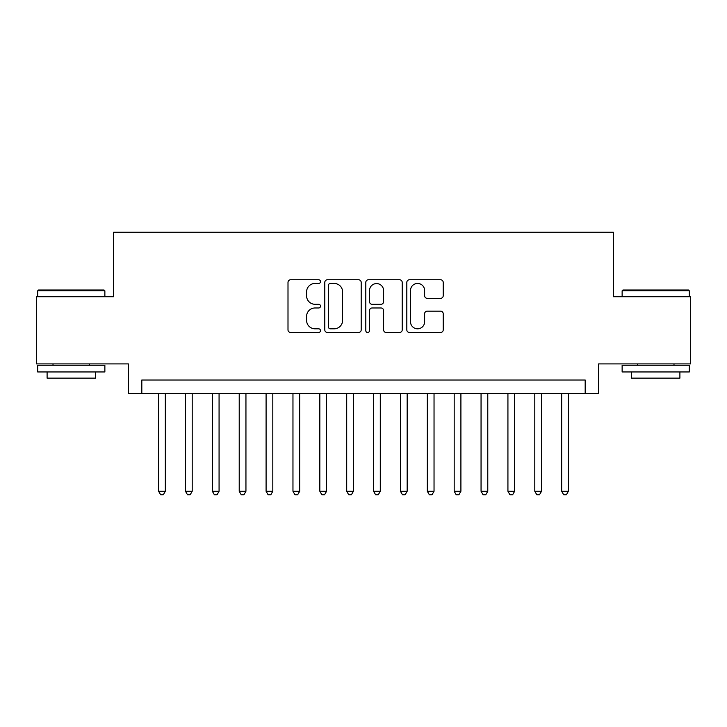 <?xml version="1.0" encoding="UTF-8"?>
<svg xmlns="http://www.w3.org/2000/svg" width="727" height="727" viewBox="0 0 727 727"><rect width="100%" height="100%" fill="white"/><g stroke="black" fill="none" stroke-linecap="round" stroke-linejoin="round"><path stroke-width="1.09" d="M320.507 281.603A1.845 1.845 0 0 0 318.662 279.759L290.636 279.759A2.635 2.635 0 0 0 288.001 282.394L288.001 329.867A2.635 2.635 0 0 0 290.636 332.503L318.662 332.503A1.845 1.845 0 0 0 320.507 330.658A1.845 1.845 0 0 0 318.662 328.813L315.036 328.813A8.442 8.442 0 0 1 306.594 320.371L306.594 316.418A8.442 8.442 0 0 1 315.036 307.975L318.662 307.975A1.845 1.845 0 0 0 320.507 306.131A1.845 1.845 0 0 0 318.662 304.286L315.036 304.286A8.442 8.442 0 0 1 306.594 295.844L306.594 291.89A8.442 8.442 0 0 1 315.036 283.448L318.662 283.448A1.845 1.845 0 0 0 320.507 281.603M440.58 298.352A2.635 2.635 0 0 0 443.216 295.716L443.216 282.394A2.635 2.635 0 0 0 440.58 279.759L409.455 279.759A2.635 2.635 0 0 0 406.82 282.394L406.82 329.867A2.635 2.635 0 0 0 409.455 332.503L440.58 332.503A2.635 2.635 0 0 0 443.216 329.867L443.216 313.782A2.635 2.635 0 0 0 440.58 311.147L427.258 311.147A2.635 2.635 0 0 0 424.623 313.782L424.623 321.761A7.052 7.052 0 0 1 417.571 328.813A7.052 7.052 0 0 1 410.51 321.761L410.51 290.5A7.052 7.052 0 0 1 417.571 283.448A7.052 7.052 0 0 1 424.623 290.5L424.623 295.716A2.635 2.635 0 0 0 427.258 298.352L440.58 298.352M585.18 393.461L598.621 393.461L598.621 363.9L690.65 363.9L690.65 296.725L613.397 296.725L613.397 232.24L113.603 232.24L113.603 296.725L36.35 296.725L36.35 363.9L128.379 363.9L128.379 393.461L585.18 393.461L585.18 380.021L141.82 380.021L141.82 393.461M361.192 282.394A2.635 2.635 0 0 0 358.556 279.759L327.432 279.759A2.635 2.635 0 0 0 324.796 282.394L324.796 329.867A2.635 2.635 0 0 0 327.432 332.503L358.556 332.503A2.635 2.635 0 0 0 361.192 329.867L361.192 282.394M368.444 279.759L399.568 279.759A2.635 2.635 0 0 1 402.204 282.394L402.204 329.867A2.635 2.635 0 0 1 399.568 332.503L386.246 332.503A2.635 2.635 0 0 1 383.611 329.867L383.611 310.611A2.635 2.635 0 0 0 380.975 307.975L372.142 307.975A2.635 2.635 0 0 0 369.498 310.611L369.498 330.658A1.845 1.845 0 0 1 367.653 332.503A1.845 1.845 0 0 1 365.808 330.658L365.808 282.394A2.635 2.635 0 0 1 368.444 279.759M330.331 283.448A1.845 1.845 0 0 0 328.486 285.293L328.486 326.968A1.845 1.845 0 0 0 330.331 328.813L334.156 328.813A8.442 8.442 0 0 0 342.599 320.371L342.599 291.89A8.442 8.442 0 0 0 334.156 283.448L330.331 283.448M383.611 290.636A7.052 7.052 0 0 0 376.559 283.585A7.052 7.052 0 0 0 369.498 290.636L369.498 301.65A2.635 2.635 0 0 0 372.142 304.286L380.975 304.286A2.635 2.635 0 0 0 383.611 301.65L383.611 290.636M158.613 393.461L158.613 491.27L165.329 491.27L165.329 393.461M165.329 491.27L163.311 494.76L160.631 494.76L158.613 491.27M38.504 290.009L104.061 290.009L104.87 290.818L37.695 290.818L38.504 290.009M71.282 371.96L37.695 371.96L37.695 365.245L104.87 365.245L104.87 371.96L71.282 371.96M95.464 371.96L95.464 378.14L47.101 378.14L47.101 371.96M622.939 290.009L688.496 290.009L689.305 290.818L622.13 290.818L622.939 290.009M655.718 371.96L622.13 371.96L622.13 365.245L689.305 365.245L689.305 371.96L655.718 371.96M679.899 371.96L679.899 378.14L631.536 378.14L631.536 371.96M185.485 393.461L185.485 491.27L192.201 491.27L192.201 393.461M192.201 491.27L190.183 494.76L187.493 494.76L185.485 491.27M212.357 393.461L212.357 491.27L219.072 491.27L219.072 393.461M219.072 491.27L217.055 494.76L214.365 494.76L212.357 491.27M239.219 393.461L239.219 491.27L245.944 491.27L245.944 393.461M245.944 491.27L243.927 494.76L241.237 494.76L239.219 491.27M266.091 393.461L266.091 491.27L272.816 491.27L272.816 393.461M272.816 491.27L270.798 494.76L268.109 494.76L266.091 491.27M292.963 393.461L292.963 491.27L299.678 491.27L299.678 393.461M299.678 491.27L297.67 494.76L294.98 494.76L292.963 491.27M319.835 393.461L319.835 491.27L326.55 491.27L326.55 393.461M326.55 491.27L324.542 494.76L321.852 494.76L319.835 491.27M346.706 393.461L346.706 491.27L353.422 491.27L353.422 393.461M353.422 491.27L351.405 494.76L348.724 494.76L346.706 491.27M373.578 393.461L373.578 491.27L380.294 491.27L380.294 393.461M380.294 491.27L378.276 494.76L375.595 494.76L373.578 491.27M400.45 393.461L400.45 491.27L407.165 491.27L407.165 393.461M407.165 491.27L405.148 494.76L402.458 494.76L400.45 491.27M427.322 393.461L427.322 491.27L434.037 491.27L434.037 393.461M434.037 491.27L432.02 494.76L429.33 494.76L427.322 491.27M454.184 393.461L454.184 491.27L460.909 491.27L460.909 393.461M460.909 491.27L458.891 494.76L456.202 494.76L454.184 491.27M481.056 393.461L481.056 491.27L487.781 491.27L487.781 393.461M487.781 491.27L485.763 494.76L483.073 494.76L481.056 491.27M507.928 393.461L507.928 491.27L514.643 491.27L514.643 393.461M514.643 491.27L512.635 494.76L509.945 494.76L507.928 491.27M534.799 393.461L534.799 491.27L541.515 491.27L541.515 393.461M541.515 491.27L539.507 494.76L536.817 494.76L534.799 491.27M561.671 393.461L561.671 491.27L568.387 491.27L568.387 393.461M568.387 491.27L566.369 494.76L563.689 494.76L561.671 491.27M37.695 296.725L37.695 290.818M53.007 365.245L53.007 363.9M89.557 365.245L89.557 363.9M104.87 296.725L104.87 290.818M622.13 296.725L622.13 290.818M637.443 365.245L637.443 363.9M673.993 365.245L673.993 363.9M689.305 296.725L689.305 290.818"/></g></svg>
